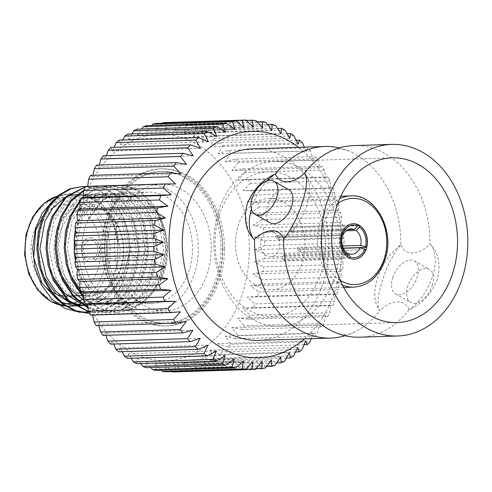 <?xml version="1.0" encoding="UTF-8"?>
<svg xmlns="http://www.w3.org/2000/svg" width="492" height="492" viewBox="0 0 492 492"><rect width="100%" height="100%" fill="white"/><g stroke="black" fill="none" stroke-linecap="round" stroke-linejoin="round"><path stroke-width="0.37" stroke-dasharray="2.46 1.84" d="M198.344 249.081A63.394 48.401 88.2 0 0 147.944 184.494A63.394 48.401 88.2 0 0 101.512 246.627A63.394 48.401 88.2 0 0 151.911 311.215A63.394 48.401 88.2 0 0 198.344 249.081M211.265 248.675A63.394 48.401 88.2 0 0 160.866 184.088A63.394 48.401 88.2 0 0 114.433 246.221A63.394 48.401 88.2 0 0 164.832 310.809A63.394 48.401 88.2 0 0 211.265 248.675M149.832 303.558A55.731 42.546 -91.8 0 1 107.373 247.98A55.731 42.546 -91.8 0 1 148.184 192.151A55.731 42.546 -91.8 0 1 150.023 192.144A55.731 42.546 -91.8 0 1 192.483 247.728A55.731 42.546 -91.8 0 1 151.671 303.558A55.731 42.546 -91.8 0 1 149.832 303.558M80.553 290.323L94.366 300.993L109.636 304.812L111.53 304.806L122.268 302.764L132.563 297.23L148.055 277.851L154.562 250.12L149.666 222.101L134.882 201.296L124.839 195.385L112.594 193.27L102.557 195.293L93.031 200.797L78.984 220.139L73.991 247.82L80.405 275.791L87.367 287.303L96.703 296.553L107.545 302.432L118.726 304.53L131.364 302.482L141.659 296.947L157.151 277.562L163.658 249.838L158.762 221.818L143.978 201.007L133.935 195.103L123.467 192.987L111.696 194.992L102.207 200.447L88.166 219.635L102.92 200.435L112.773 194.961L124.974 192.932C132.366 193.067 139.525 195.785 146.444 201.087L156.923 212.685L164.125 227.962L167.317 245.354L166.167 263.079L160.798 279.327L151.751 292.439L139.956 301.073L126.622 304.339L124.784 304.345C93.216 305.44 70.946 253.921 88.166 219.635C94.679 200.207 105.762 189.5 121.413 187.513C127.545 187.04 133.473 188.233 139.211 191.099A63.394 48.401 -91.8 0 0 120.042 185.429A63.394 48.401 -91.8 0 0 117.951 185.435L102.65 189.211A63.394 48.401 -91.8 0 1 117.951 185.435M102.65 189.211L85.424 205.09L75.411 229.555M74.415 235.883L74.335 236.597M74.31 253.109L74.372 253.7M75.368 260.299L81.715 279.308L92.508 294.708L106.61 304.702L122.379 308.127C142.004 308.453 160.681 290.458 165.841 266.049C171.579 241.849 163.295 213.577 146.444 201.087L161.038 221.744L165.933 249.764L159.42 277.494L143.928 296.873L133.633 302.408L121.001 304.456L109.821 302.359L98.978 296.479L89.642 287.23L82.674 275.723L76.266 247.747L81.26 220.065L95.307 200.73L104.833 195.219L116.647 193.196L127.114 195.318L137.157 201.222L151.942 222.027L156.837 250.047L150.331 277.777L134.839 297.162L124.544 302.691L111.905 304.739L100.725 302.648L89.882 296.762L80.553 287.519L73.585 276.006L67.176 248.036L72.164 220.348L86.211 201.013L95.737 195.508L107.557 193.485L118.019 195.601L128.068 201.505L142.852 222.316L147.748 250.33L141.235 278.06L125.743 297.445L115.448 302.98L102.816 305.028L91.635 302.931L80.793 297.045L71.457 287.802L64.489 276.289L58.081 248.319L63.074 220.637L77.121 201.296L86.647 195.791L98.462 193.768L108.929 195.884L118.972 201.794L133.756 222.599L138.652 250.619L132.145 278.349L116.653 297.728L106.358 303.263L93.72 305.311L82.539 303.213L71.697 297.334L62.361 288.084L55.399 276.572L48.985 248.601L53.979 220.92L68.025 201.585L77.551 196.074L89.372 194.051L99.833 196.167L109.876 202.077L124.66 222.882L129.556 250.902L123.049 278.632L108.074 297.629L87.65 305.532M80.079 305.686C104.384 306.467 125.46 281.978 129.119 253.005C131.548 218.22 108.566 186.622 83.148 186.579L81.112 186.585M83.486 297.635L98.474 308.459L114.753 312.315L116.905 312.309L129.07 309.991L140.73 303.699L150.737 293.884L158.252 281.652L163.418 266.756L165.552 250.108L164.273 233.374L159.882 218.233L152.723 205.115L142.957 194.568L131.475 187.852L119.519 185.441L117.483 185.447M87.902 307.408L106.764 312.568L108.916 312.561L121.081 310.237L132.742 303.945L142.748 294.136L150.263 281.898L155.429 267.008L157.563 250.354L156.284 233.62L151.893 218.485L144.734 205.367L134.968 194.82L123.486 188.098L111.53 185.693L109.495 185.699L94.034 189.777L80.337 200.927M83.406 296.338L98.861 308.084L115.854 312.285L118.006 312.279L130.177 309.954L141.831 303.662L151.837 293.853L159.359 281.615L164.519 266.719L166.659 250.071L165.38 233.337L160.982 218.202L151.905 202.519L139.211 191.099M87.988 308.066L105.657 312.605L107.809 312.592L119.98 310.274L131.635 303.982L141.641 294.173L149.162 281.934L154.322 267.039L156.462 250.391L155.183 233.657L150.786 218.522L143.627 205.398L133.861 194.85L122.385 188.135L110.429 185.724L108.394 185.73L95.46 188.62L83.443 196.529M82.016 197.913L80.885 199.088M88.621 311.584L99.821 312.844L111.985 310.526L123.646 304.234L133.652 294.419L141.173 282.187L146.333 267.291L148.473 250.643L147.194 233.909L142.797 218.768L135.638 205.65L125.872 195.103L114.396 188.387L102.441 185.976L100.405 185.982L83.788 190.681M88.781 311.922L98.72 312.881L110.885 310.557L122.545 304.265L132.551 294.456L140.066 282.217L145.232 267.322L147.366 250.674L146.087 233.94L141.696 218.805L134.537 205.681L124.771 195.139L113.289 188.418L101.334 186.013L99.298 186.013L84.003 190.01M89.372 313.146L102.896 310.809L114.556 304.517L124.556 294.708L132.077 282.469L137.243 267.574L139.377 250.926L138.098 234.192L133.707 219.057L126.549 205.933L116.782 195.385L105.3 188.67L93.345 186.259L85.196 186.997M89.384 313.17L101.789 310.839L113.449 304.548L123.455 294.739L130.977 282.506L136.136 267.611L138.277 250.963L136.997 234.223L132.6 219.088L125.442 205.97L115.675 195.422L104.199 188.707L92.244 186.296L85.27 186.806M75.676 305.883L74.507 305.827M61.414 302.297L58.407 300.649M47.515 207.888L59.852 198.159L74.034 194.475L75.873 194.469C96.635 194.426 115.749 216.972 118.019 244.026L116.967 265.114L110.854 282.513L100.534 296.043L87.25 304.074M52.976 200.638L64.6 194.1L77.226 192.335C97.902 192.944 116.788 216.332 118.019 244.026L113.295 223.239L98.511 202.433L88.468 196.523L78.007 194.408L66.186 196.431L56.66 201.941L42.613 221.277L37.626 245.034L41.353 270.182M41.537 282.5A45.639 34.846 -91.8 0 1 33.425 233.362A45.639 34.846 -91.8 0 1 64.526 204.863A45.639 34.846 -91.8 0 1 66.033 204.857A45.639 34.846 -91.8 0 1 99.95 241.129A45.639 34.846 -91.8 0 1 81.094 291.916M80.171 292.463A45.639 34.846 -91.8 0 1 79.372 292.894M78.763 293.201A45.639 34.846 -91.8 0 1 67.386 296.104M88.788 295.391A45.639 34.846 88.2 0 0 90.3 295.385A45.639 34.846 88.2 0 0 123.726 249.659A45.639 34.846 88.2 0 0 88.947 204.143A45.639 34.846 88.2 0 0 87.441 204.143A45.639 34.846 88.2 0 0 54.015 249.868A45.639 34.846 88.2 0 0 88.788 295.391M90.583 206.622A43.105 32.909 -91.8 0 1 123.43 250.545A43.105 32.909 -91.8 0 1 90.43 292.802A43.105 32.909 -91.8 0 1 57.582 248.878A43.105 32.909 -91.8 0 1 90.583 206.622M90.528 237.802A11.919 9.102 -91.8 0 1 99.605 249.684A11.919 9.102 -91.8 0 1 90.879 261.627A11.919 9.102 -91.8 0 1 90.485 261.627A11.919 9.102 -91.8 0 1 81.408 249.739A11.919 9.102 -91.8 0 1 90.134 237.802A11.919 9.102 -91.8 0 1 90.528 237.802M90.694 237.796A11.919 9.102 -91.8 0 1 99.771 249.684A11.919 9.102 -91.8 0 1 91.045 261.621A11.919 9.102 -91.8 0 1 90.651 261.621A11.919 9.102 -91.8 0 1 81.567 249.733A11.919 9.102 -91.8 0 1 90.3 237.796A11.919 9.102 -91.8 0 1 90.694 237.796M90.688 240.33A9.385 7.165 -91.8 0 1 97.834 249.69A9.385 7.165 -91.8 0 1 90.965 259.087A9.385 7.165 -91.8 0 1 90.651 259.087A9.385 7.165 -91.8 0 1 83.505 249.727A9.385 7.165 -91.8 0 1 90.374 240.33A9.385 7.165 -91.8 0 1 90.688 240.33M137.988 238.848A9.385 7.165 -91.8 0 1 145.14 248.208A9.385 7.165 -91.8 0 1 138.264 257.605A9.385 7.165 -91.8 0 1 137.957 257.605A9.385 7.165 -91.8 0 1 130.81 248.251A9.385 7.165 -91.8 0 1 137.68 238.854A9.385 7.165 -91.8 0 1 137.988 238.848M106.389 245.926A76.069 58.081 -91.8 0 1 162.108 171.364A76.069 58.081 -91.8 0 1 222.587 248.872A76.069 58.081 -91.8 0 1 166.868 323.428A76.069 58.081 -91.8 0 1 106.389 245.926M104.753 245.975A76.069 58.081 -91.8 0 1 160.472 171.419A76.069 58.081 -91.8 0 1 220.951 248.921A76.069 58.081 -91.8 0 1 165.232 323.484A76.069 58.081 -91.8 0 1 104.753 245.975M222.888 248.97A78.603 60.018 -91.8 0 1 165.312 326.018A78.603 60.018 -91.8 0 1 102.816 245.926A78.603 60.018 -91.8 0 1 160.392 168.885A78.603 60.018 -91.8 0 1 222.888 248.97M224.524 248.921A78.603 60.018 -91.8 0 1 166.948 325.968A78.603 60.018 -91.8 0 1 104.452 245.877A78.603 60.018 -91.8 0 1 162.028 168.83A78.603 60.018 -91.8 0 1 224.524 248.921M218.651 210.957A82.41 62.921 88.2 0 0 279.345 326.251A82.41 62.921 88.2 0 0 334.886 276.812A82.41 62.921 88.2 0 0 274.192 161.517A82.41 62.921 88.2 0 0 218.651 210.957M219.26 215.213A72.269 55.178 88.2 0 0 249.032 310.317A72.269 55.178 88.2 0 0 321.184 272.968A72.269 55.178 88.2 0 0 291.418 177.858A72.269 55.178 88.2 0 0 219.26 215.213M359.769 337.18A95.848 73.179 88.2 0 0 409.104 309.548L409.701 309.529C422.831 303.121 432.044 293.035 437.333 279.278C441.004 265.016 438.747 253.368 430.568 244.321L429.971 244.34A95.848 73.179 88.2 0 0 353.773 145.583M284.167 238.399A42.601 24.951 -60.5 0 0 306.971 205.41A42.601 24.951 -60.5 0 0 305.034 173.196M288.847 189.727A19.016 11.138 -60.5 0 0 267.199 206.658A19.016 11.138 -60.5 0 0 270.096 222.821M339.302 147.944A95.848 73.179 -91.8 0 1 348.687 150.964A95.848 73.179 -91.8 0 1 400.906 245.25L400.31 245.268C392.696 254.807 386.706 266.713 382.339 280.993C377.739 294.733 376.774 304.554 379.449 310.477L380.045 310.458A95.848 73.179 -91.8 0 1 354.357 332.125A95.848 73.179 -91.8 0 1 345.181 335.728M400.31 245.268A42.601 24.951 -60.5 0 0 377.512 278.263A42.601 24.951 -60.5 0 0 379.449 310.477M392.733 277.783A19.016 11.138 119.5 0 1 414.381 260.852A19.016 11.138 119.5 0 1 417.284 277.014A19.016 11.138 119.5 0 1 395.629 293.945A19.016 11.138 119.5 0 1 392.733 277.783M432.302 285.526A19.016 11.138 -60.5 0 0 429.399 269.364A19.016 11.138 -60.5 0 0 407.751 286.295A19.016 11.138 -60.5 0 0 410.654 302.457A19.016 11.138 -60.5 0 0 432.302 285.526M343.287 248.275L296.75 249.727A12.681 9.68 88.2 0 0 297.168 248.589A12.681 9.68 88.2 0 0 297.494 247.402L342.401 246M346.811 252.605L283.632 254.579A12.681 9.68 88.2 0 0 285.422 255.594L347.223 253.657M341.042 235.404L279.702 237.322A12.681 9.68 88.2 0 0 279.284 238.46A12.681 9.68 88.2 0 0 278.958 239.647L342.137 237.673M261.283 239.026A12.681 9.68 88.2 0 0 270.618 256.762A12.681 9.68 88.2 0 0 279.161 249.155A12.681 9.68 88.2 0 0 269.825 231.418A12.681 9.68 88.2 0 0 261.283 239.026M302.408 262.328A45.639 34.846 88.2 0 0 268.798 198.473A45.639 34.846 88.2 0 0 238.036 225.853A45.639 34.846 88.2 0 0 271.652 289.708A45.639 34.846 88.2 0 0 302.408 262.328M354.332 259.216A17.749 13.555 -91.8 0 1 354.252 259.216A17.749 13.555 -91.8 0 1 349.4 258.208L283.927 260.256A17.749 13.555 -91.8 0 1 282.144 259.247L347.61 257.199A17.749 13.555 -91.8 0 1 340.839 235.563L275.372 237.611A17.749 13.555 -91.8 0 1 275.711 236.431A17.749 13.555 -91.8 0 1 276.11 235.287L341.583 233.239A17.749 13.555 -91.8 0 1 353.139 223.737A17.749 13.555 -91.8 0 1 353.225 223.737M343.213 248.122L301.086 249.438A17.749 13.555 -91.8 0 1 300.747 250.619A17.749 13.555 -91.8 0 1 300.341 251.763L365.808 249.715M252.494 148.75A95.848 73.179 -91.8 0 1 323.084 282.851A95.848 73.179 -91.8 0 1 258.491 340.353M249.321 249.641A113.215 86.444 88.2 0 0 163.049 134.279A113.215 86.444 88.2 0 0 76.383 245.256A113.215 86.444 88.2 0 0 162.655 360.624A113.215 86.444 88.2 0 0 249.321 249.641M85.43 186.419L87.668 186.714L87.717 186.351M90.602 175.373L92.803 176.536L93.043 175.293M96.629 165.109L98.726 167.139L99.286 165.023M103.461 155.749L105.38 158.615L106.377 155.656M111.007 147.385L112.693 151.069L114.242 147.286M119.199 140.122L120.577 144.574L122.809 140.011M127.938 134.033L128.953 139.211L131.985 133.904M137.133 129.181L137.723 135.029L141.696 129.039M146.684 125.62L146.794 132.077L151.85 125.46M156.481 123.394L156.075 130.392L162.372 123.209M245.963 120.036L166.419 122.526A124.753 95.251 88.2 0 0 165.496 122.551M166.419 122.526L165.447 129.986L172.815 122.692L246.326 120.392M255.938 120.534L176.388 123.025A124.753 95.251 88.2 0 0 172.815 122.692M176.388 123.025L174.826 130.866L182.747 124.064L257.008 121.739M265.834 122.397L186.283 124.888A124.753 95.251 88.2 0 0 182.747 124.064M186.283 124.888L184.094 133.025L192.538 126.782L267.427 124.439M275.538 125.595L195.994 128.086A124.753 95.251 88.2 0 0 192.538 126.782M195.994 128.086L193.153 136.432L202.071 130.823L277.488 128.467M284.96 130.103L205.41 132.588A124.753 95.251 88.2 0 0 202.071 130.823M205.41 132.588L201.911 141.056L211.246 136.143L287.119 133.769M293.982 135.86L214.438 138.35A124.753 95.251 88.2 0 0 211.246 136.143M214.438 138.35L210.268 146.85L219.967 142.674L296.215 140.288M302.512 142.815L222.968 145.306A124.753 95.251 88.2 0 0 219.967 142.674M222.968 145.306L218.128 153.744L228.128 150.355L307.678 147.864L305.987 150.995L304.351 147.126M311.159 338.705L312.961 333.385L314.886 336.251A124.753 95.251 88.2 0 0 317.426 333.004L319.615 324.861L321.713 326.891A124.753 95.251 88.2 0 0 323.976 323.305L325.538 315.464L327.746 316.627L248.196 319.117A124.753 95.251 88.2 0 0 250.157 315.237L329.702 312.746L330.673 305.286L332.912 305.581L253.368 308.072A124.753 95.251 88.2 0 0 254.997 303.933L334.548 301.442L334.954 294.45L337.161 293.865L257.611 296.356A124.753 95.251 88.2 0 0 258.903 292.008L338.453 289.517L338.336 283.06L340.439 281.608L260.895 284.099A124.753 95.251 88.2 0 0 261.83 279.591L341.374 277.107L340.79 271.258L342.721 268.952L263.171 271.443A124.753 95.251 88.2 0 0 263.743 266.824L343.287 264.333L342.278 259.155L343.969 256.031L264.425 258.521A124.753 95.251 88.2 0 0 264.622 253.841L344.166 251.35L342.789 246.898L344.179 242.987A124.753 95.251 88.2 0 0 344 238.294L342.321 234.616L343.348 229.961A124.753 95.251 88.2 0 0 342.795 225.311L340.876 222.439L341.479 217.095A124.753 95.251 88.2 0 0 340.562 212.538L338.465 210.514L338.601 204.531A124.753 95.251 88.2 0 0 337.321 200.121L335.12 198.952L334.738 192.409A124.753 95.251 88.2 0 0 333.115 188.19L330.876 187.901L329.935 180.865A124.753 95.251 88.2 0 0 327.986 176.88L325.784 177.464L324.24 170.017A124.753 95.251 88.2 0 0 321.996 166.314L319.892 167.766L317.727 159.986A124.753 95.251 88.2 0 0 315.2 156.61L313.269 158.91L310.458 150.89L230.908 153.375A124.753 95.251 88.2 0 0 228.128 150.355M230.908 153.375L225.41 161.659L235.65 159.094L315.2 156.61M317.727 159.986L238.177 162.477A124.753 95.251 88.2 0 0 235.65 159.094M238.177 162.477L232.033 170.515L242.445 168.805L321.996 166.314M324.24 170.017L244.696 172.507A124.753 95.251 88.2 0 0 242.445 168.805M244.696 172.507L237.925 180.213L248.442 179.371L327.986 176.88M329.935 180.865L250.385 183.35A124.753 95.251 88.2 0 0 248.442 179.371M250.385 183.35L243.023 190.65L253.571 190.681L333.115 188.19M334.738 192.409L255.188 194.9A124.753 95.251 88.2 0 0 253.571 190.681M255.188 194.9L247.267 201.708L257.777 202.612L337.321 200.121M338.601 204.531L259.05 207.021A124.753 95.251 88.2 0 0 257.777 202.612M259.05 207.021L250.612 213.264L261.012 215.029L340.562 212.538M341.479 217.095L261.935 219.58A124.753 95.251 88.2 0 0 261.012 215.029M261.935 219.58L253.017 225.188L263.251 227.802L342.795 225.311M343.348 229.961L263.804 232.445A124.753 95.251 88.2 0 0 263.251 227.802M263.804 232.445L254.469 237.365L264.456 240.785L344 238.294M344.179 242.987L264.635 245.471A124.753 95.251 88.2 0 0 264.456 240.785M264.635 245.471L254.936 249.647L264.622 253.841M304.474 338.914A113.215 86.444 88.2 0 0 341.965 246.744A113.215 86.444 88.2 0 0 298.478 147.311M310.458 150.89A124.753 95.251 88.2 0 0 307.678 147.864M343.969 256.031A124.753 95.251 88.2 0 0 344.166 251.35M342.721 268.952A124.753 95.251 88.2 0 0 343.287 264.333M340.439 281.608A124.753 95.251 88.2 0 0 341.374 277.107M337.161 293.865A124.753 95.251 88.2 0 0 338.453 289.517M295.538 351.989L219.598 354.369A124.753 95.251 88.2 0 0 222.605 351.891L302.156 349.4M304.099 344.714L227.79 347.1A124.753 95.251 88.2 0 0 230.576 344.222L310.126 341.731M286.356 358.096L210.859 360.458A124.753 95.251 88.2 0 0 214.051 358.41L293.601 355.919M276.652 362.961L201.665 365.31A124.753 95.251 88.2 0 0 205.01 363.717L284.554 361.226M332.912 305.581A124.753 95.251 88.2 0 0 334.548 301.442M327.746 316.627A124.753 95.251 88.2 0 0 329.702 312.746M314.886 336.251L235.336 338.742A124.753 95.251 88.2 0 0 237.876 335.489L317.426 333.004M321.713 326.891L242.169 329.382A124.753 95.251 88.2 0 0 244.426 325.796L323.976 323.305M266.492 366.54L192.114 368.871A124.753 95.251 88.2 0 0 195.576 367.739L275.12 365.255M255.969 368.791L182.317 371.091A124.753 95.251 88.2 0 0 185.859 370.451L265.403 367.961M173.301 371.94A124.753 95.251 88.2 0 0 175.958 371.804L255.502 369.32M264.425 258.521L254.425 261.904L263.743 266.824M263.171 271.443L252.937 274.007L261.83 279.591M260.895 284.099L250.483 285.809L258.903 292.008M257.611 296.356L247.101 297.199L254.997 303.933M253.368 308.072L242.82 308.035L250.157 315.237M248.196 319.117L237.685 318.213L244.426 325.796M242.169 329.382L231.763 327.611L237.876 335.489M235.336 338.742L225.108 336.134L230.576 344.222M227.79 347.1L217.796 343.68L222.605 351.891M219.598 354.369L209.912 350.175L214.051 358.41M210.859 360.458L201.542 355.538L205.01 363.717M201.665 365.31L192.766 359.72L195.576 367.739M192.114 368.871L183.694 362.672L185.859 370.451M182.317 371.091L174.414 364.357L175.958 371.804M172.378 371.964L165.041 364.763L165.982 371.798M161.333 370.261L155.663 363.883L156.05 370.427M150.915 367.561L146.395 361.725L146.259 367.708M140.853 363.533L137.336 358.317L136.727 363.662M131.229 358.231L128.578 353.693L127.551 358.348M122.127 351.712L120.22 347.899L118.83 351.811M113.64 344.043L112.36 341.005L110.663 344.136M105.848 335.31L105.079 333.09L103.148 335.39M98.83 325.606L98.455 324.234L96.352 325.686M92.662 315.046L92.564 314.536L90.356 315.12M357.998 224.746L292.525 226.794A17.749 13.555 -91.8 0 1 294.314 227.808L357.647 225.828M346.128 230.803L292.82 232.47A12.681 9.68 88.2 0 0 291.03 231.461L347.85 229.678M301.086 249.438L297.494 247.402M292.82 232.47L294.314 227.808M291.03 231.461L292.525 226.794M279.702 237.322L276.11 235.287M278.958 239.647L275.372 237.611M300.341 251.763L296.75 249.727M283.632 254.579L282.144 259.247M285.422 255.594L283.927 260.256M400.906 245.25C405.574 255.883 418.409 255.428 429.971 244.34M430.568 244.321A42.601 24.951 119.5 0 1 409.701 309.529M409.104 309.548C404.442 298.921 391.601 299.37 380.045 310.458M251.4 209.026A42.601 24.951 119.5 0 1 267.408 180.779M192.932 330.341L105.079 333.09M186.308 321.485L98.455 324.234M208.073 345.15L120.22 347.899M200.213 338.256L112.36 341.005M180.416 311.787L92.564 314.536M216.431 350.944L128.578 353.693M225.188 355.568L137.336 358.317M234.247 358.976L146.395 361.725M243.522 361.134L155.663 363.883M252.894 362.014L165.041 364.763M262.273 361.608L174.414 364.357M271.547 359.923L183.694 362.672M280.618 356.971L192.766 359.72M325.538 315.464L237.685 318.213M319.615 324.861L231.763 327.611M330.673 305.286L242.82 308.035M334.954 294.45L247.101 297.199M289.394 352.789L201.542 355.538M297.765 347.426L209.912 350.175M312.961 333.385L225.108 336.134M305.655 340.931L217.796 343.68M338.336 283.06L250.483 285.809M340.79 271.258L252.937 274.007M342.278 259.155L254.425 261.904M342.789 246.898L254.936 249.647M342.321 234.616L254.469 237.365M340.876 222.439L253.017 225.188M338.465 210.514L250.612 213.264M335.12 198.952L247.267 201.708M281.012 133.683L193.153 136.432M289.77 138.307L201.911 141.056M305.987 150.995L218.128 153.744M298.121 144.101L210.268 146.85M325.784 177.464L237.925 180.213M330.876 187.901L243.023 190.65M313.269 158.91L225.41 161.659M319.892 167.766L232.033 170.515M186.579 164.389L98.726 167.139M180.656 173.787L92.803 176.536M200.545 148.32L112.693 151.069M193.233 155.866L105.38 158.615M175.527 183.965L87.668 186.714M208.43 141.825L120.577 144.574M216.806 136.462L128.953 139.211M225.576 132.28L137.723 135.029M234.653 129.328L146.794 132.077M243.927 127.643L156.075 130.392M253.306 127.237L165.447 129.986M262.679 128.117L174.826 130.866M271.947 130.275L184.094 133.025M64.44 296.03A45.639 34.846 -91.8 0 1 63.191 295.901M59.667 295.218A45.639 34.846 -91.8 0 1 55.965 293.97M51.814 291.873A45.639 34.846 -91.8 0 1 49.729 290.501M88.277 311.805L102.225 306.614L114.353 296.362A63.394 48.401 88.2 0 0 129.119 253.005M81.623 312.352L79.901 312.303M86.389 304.357L85.276 304.683M83.96 305.022L83.093 305.212M81.943 305.427L83.991 305.04M85.368 304.702L101.949 295.434L113.96 278.915L120.466 251.184L115.571 223.165L100.786 202.36L90.743 196.456L80.276 194.334L78.492 194.34L63.702 198.608M68.708 301.442L71.291 302.66M83.615 305.557L84.839 305.6M114.353 296.362L122.988 282.752L128.148 267.857L130.282 251.209L129.002 234.475L124.611 219.34L117.656 206.505L108.191 196.087L97.047 189.285L85.362 186.591M71.414 303.656L73.419 304.29M84.901 305.637L94.993 303.619L105.288 298.084L120.78 278.7L127.287 250.975L122.391 222.956L107.607 202.15L97.564 196.24L87.096 194.125L75.282 196.148L65.75 201.652L51.709 220.994L46.722 244.752L50.442 269.899M80.51 303.373L91.45 305.384L104.083 303.33L114.378 297.801L129.87 278.417L136.376 250.686L131.481 222.667L116.696 201.861L106.653 195.957L96.192 193.836L94.409 193.842L84.372 195.859L74.846 201.369L60.799 220.705L55.811 244.469L59.538 269.616M83.984 300.618L100.54 305.095L113.178 303.047L123.474 297.519L138.965 278.134L145.472 250.403L140.577 222.384L125.792 201.579L115.749 195.675L105.282 193.553L103.498 193.559L93.468 195.576L83.941 201.087L69.895 220.422L64.907 244.186L68.628 269.327M84.489 301.94A55.731 42.546 88.2 0 0 109.279 240.133A55.731 42.546 88.2 0 0 67.687 194.721A55.731 42.546 88.2 0 0 65.848 194.727A55.731 42.546 88.2 0 0 57.693 196.025M65.239 305.999A55.731 42.546 88.2 0 0 66.543 306.098M64.341 303.576A53.191 40.615 -91.8 0 1 25.338 248.46A53.191 40.615 -91.8 0 1 66.051 197.31A53.191 40.615 -91.8 0 1 105.577 239.61A53.191 40.615 -91.8 0 1 83.554 298.798M337.789 203.503A43.105 32.909 88.2 0 0 323.459 224.247A43.105 32.909 88.2 0 0 340.193 280.372M342.432 285.096A45.639 34.846 -91.8 0 1 320.034 223.288A45.639 34.846 -91.8 0 1 339.726 198.651M350.796 195.902A45.639 34.846 -91.8 0 1 384.412 259.764A45.639 34.846 -91.8 0 1 353.65 287.143M83.425 298.878A53.191 40.615 -91.8 0 1 82.182 299.591M78.941 301.159A53.191 40.615 -91.8 0 1 76.936 301.922M72.429 303.121A53.191 40.615 -91.8 0 1 70.7 303.398M69.335 306.129A55.731 42.546 88.2 0 0 73.425 305.747M74.175 305.618A55.731 42.546 88.2 0 0 75.067 305.44M76.666 305.065A55.731 42.546 88.2 0 0 77.773 304.751M80.879 303.65A55.731 42.546 88.2 0 0 82.189 303.09M147.944 184.494L160.866 184.088M148.184 192.151L123.129 192.938M109.495 185.699L108.394 185.73M100.405 185.982L99.298 186.013M91.309 186.265L90.208 186.302M118.006 312.279L116.905 312.309M108.916 312.561L107.809 312.592M99.821 312.844L98.72 312.881M90.731 313.127L89.624 313.164M74.034 194.475L65.848 194.727L57.755 195.976M65.251 306.012L66.549 306.104M90.3 295.385L83.363 295.6M82.767 295.618L81.66 295.655M73.671 295.907L72.57 295.938M138.264 257.605L90.965 259.087M162.108 171.364L160.472 171.419M166.948 325.968L165.312 326.018M279.345 326.251L397.192 322.567M414.381 260.852L429.399 269.364M351.805 254.223L270.618 256.762M340.827 196.216L268.798 198.473M343.68 287.457L271.652 289.708M351.011 228.878L269.825 231.418M274.192 161.517L392.038 157.827M348.687 150.964C339.154 147.778 336.971 148.842 330.12 151.542M354.357 332.125C348.521 335.298 342.334 335.495 335.79 332.709M395.629 293.945L410.654 302.457M162.028 168.83L160.392 168.885M166.868 323.428L165.232 323.484M137.68 238.854L90.374 240.33M87.441 204.143L64.526 204.863M75.817 305.932L74.71 305.962M76.223 194.408L78.492 194.34M85.313 194.125L87.588 194.057M93.345 305.372L95.62 305.304M94.409 193.842L96.678 193.768M102.441 305.089L104.71 305.022M103.498 193.559L105.774 193.485M111.53 304.806L113.806 304.733M112.594 193.27L114.864 193.202M120.626 304.523L122.895 304.45M121.684 192.987L123.129 192.944M151.671 303.558L126.622 304.339M151.911 311.215L164.832 310.809"/><path stroke-width="0.74" d="M75.411 229.555L74.415 235.883M74.335 236.597L74.31 253.109M74.372 253.7L75.368 260.299M85.362 186.591L82.213 186.548L70.75 188.848L59.858 195.115L50.614 204.906L43.782 217.12L39.335 231.99L38.001 248.614L40.073 265.323L45.19 280.44L53.062 293.539L63.628 304.056L75.903 310.753L89.372 313.146M82.213 186.548L69.649 188.885L58.757 195.152L49.514 204.936L42.681 217.157L38.235 232.027L36.894 248.651L38.973 265.36L44.083 280.471L51.961 293.57L62.521 304.093L74.802 310.784L87.471 313.17L89.384 313.17M80.337 200.927L71.063 216.265L66.617 231.135L65.276 247.759L67.355 264.468L72.465 279.585L83.406 296.338M83.443 196.529L82.016 197.913M80.885 199.088L69.956 216.302L65.51 231.172L64.175 247.796L66.254 264.505L71.365 279.622L83.486 297.635M83.788 190.681L71.088 201.4L61.967 216.548L57.521 231.424L56.186 248.048L58.259 264.757L63.376 279.868L73.702 295.938L87.902 307.408M84.003 190.01L70.51 200.81L60.867 216.585L56.42 231.455L55.079 248.079L57.158 264.788L62.269 279.905L73.08 296.516L87.988 308.066M85.196 186.997L66.291 197.132L52.878 216.837L48.431 231.707L47.091 248.331L49.169 265.04L54.28 280.157L68.683 300.397L88.621 311.584M85.27 186.806L65.688 196.708L51.771 216.867L47.324 231.738L45.99 248.362L48.062 265.077L53.179 280.188L68.124 300.926L88.781 311.922M74.507 305.827L61.414 302.297M58.407 300.649L41.937 283.207L33.714 257.716L35.731 230.391L47.515 207.888M79.901 312.303L65.165 308.546L51.918 299.142L41.476 285.016L34.852 267.55L32.706 248.442L35.264 229.641L42.269 213.11L52.976 200.638M81.094 291.916A45.639 34.846 -91.8 0 1 80.171 292.463M79.372 292.894A45.639 34.846 -91.8 0 1 78.763 293.201M72.57 295.938L67.386 296.104A45.639 34.846 -91.8 0 1 65.873 296.104A45.639 34.846 -91.8 0 1 64.44 296.03M452.732 273.128A82.41 62.921 -91.8 0 1 397.192 322.567A82.41 62.921 -91.8 0 1 336.497 207.267A82.41 62.921 -91.8 0 1 392.038 157.827A82.41 62.921 -91.8 0 1 452.732 273.128M327.02 201.898A95.848 73.179 -91.8 0 1 391.62 144.396A95.848 73.179 -91.8 0 1 462.209 278.497A95.848 73.179 -91.8 0 1 397.616 335.999A95.848 73.179 -91.8 0 1 327.02 201.898M391.62 144.396L353.773 145.583A95.848 73.179 88.2 0 0 330.12 151.542A95.848 73.179 88.2 0 0 304.437 173.215L305.034 173.196C307.703 179.113 306.744 188.934 302.143 202.673C297.777 216.954 291.787 228.86 284.167 238.399L283.57 238.417A95.848 73.179 88.2 0 0 335.79 332.709A95.848 73.179 88.2 0 0 359.769 337.18L397.616 335.999M255.077 214.309L270.096 222.821A19.016 11.138 -60.5 0 0 291.75 205.89A19.016 11.138 -60.5 0 0 288.847 189.727L273.829 181.216A19.016 11.138 119.5 0 1 276.732 197.378A19.016 11.138 119.5 0 1 255.077 214.309A19.016 11.138 119.5 0 1 252.175 198.147A19.016 11.138 119.5 0 1 273.829 181.216M359.929 247.753A12.681 9.68 -91.8 0 1 351.805 254.223A12.681 9.68 -91.8 0 1 348.6 253.614L349.849 256.812A16.23 12.392 88.2 0 0 364.732 249.106L359.929 247.753L343.287 248.275M347.223 253.657L348.6 253.614M348.059 255.797A16.23 12.392 88.2 0 1 341.915 236.172L342.137 237.673A12.681 9.68 88.2 0 0 346.811 252.605L348.059 255.797L347.641 257.101M364.732 249.106L365.808 249.715A17.749 13.555 -91.8 0 1 354.332 259.216M366.38 248.565A17.749 13.555 -91.8 0 1 354.418 259.21A17.749 13.555 -91.8 0 1 341.343 234.383A17.749 13.555 -91.8 0 1 353.305 223.731A17.749 13.555 -91.8 0 1 366.38 248.565M345.181 335.728A95.848 73.179 -91.8 0 1 330.71 338.09L258.491 340.353A95.848 73.179 -91.8 0 1 187.895 206.253A95.848 73.179 -91.8 0 1 252.494 148.75L324.714 146.487A95.848 73.179 -91.8 0 1 339.302 147.944M330.71 338.09A95.848 73.179 -91.8 0 1 254.512 239.327L253.915 239.346C245.729 230.311 243.472 218.657 247.15 204.395C252.439 190.644 261.646 180.558 274.782 174.143L275.379 174.125A95.848 73.179 -91.8 0 1 324.714 146.487M153.707 246.529L74.163 249.013L75.553 245.102L74.175 240.65L153.725 238.159L163.405 242.353L153.707 246.529A124.753 95.251 88.2 0 0 153.885 251.215L163.873 254.635L154.543 259.555A124.753 95.251 88.2 0 0 155.091 264.198L165.324 266.812L156.407 272.42A124.753 95.251 88.2 0 0 157.329 276.971L167.735 278.736L159.291 284.979A124.753 95.251 88.2 0 0 160.564 289.388L171.075 290.292L163.153 297.1A124.753 95.251 88.2 0 0 164.771 301.319L175.318 301.35L167.957 308.65A124.753 95.251 88.2 0 0 169.9 312.629L180.416 311.787L173.645 319.493A124.753 95.251 88.2 0 0 175.896 323.195L186.308 321.485L180.164 329.523A124.753 95.251 88.2 0 0 182.692 332.906L192.932 330.341L187.434 338.625A124.753 95.251 88.2 0 0 190.213 341.645L200.213 338.256L195.373 346.694A124.753 95.251 88.2 0 0 198.374 349.326L208.073 345.15L203.909 353.65A124.753 95.251 88.2 0 0 207.095 355.857L216.431 350.944L212.931 359.412A124.753 95.251 88.2 0 0 216.271 361.177L225.188 355.568L222.347 363.914A124.753 95.251 88.2 0 0 225.81 365.218L234.247 358.976L232.058 367.112A124.753 95.251 88.2 0 0 235.594 367.936L243.522 361.134L241.953 368.975A124.753 95.251 88.2 0 0 245.533 369.308L252.894 362.014L251.922 369.474A124.753 95.251 88.2 0 0 252.845 369.449A124.753 95.251 88.2 0 0 255.502 369.32L262.273 361.608L261.861 368.606A124.753 95.251 88.2 0 0 265.403 367.961L271.547 359.923L271.658 366.38A124.753 95.251 88.2 0 0 275.12 365.255L280.618 356.971L281.209 362.819A124.753 95.251 88.2 0 0 284.554 361.226L289.394 352.789L290.403 357.967A124.753 95.251 88.2 0 0 293.601 355.919L297.765 347.426L299.142 351.878A124.753 95.251 88.2 0 0 302.156 349.4L305.655 340.931L307.334 344.615A124.753 95.251 88.2 0 0 310.126 341.731L311.159 338.705M304.351 147.126L302.512 142.815A124.753 95.251 88.2 0 0 299.511 140.189L298.121 144.101L293.982 135.86A124.753 95.251 88.2 0 0 290.797 133.652L289.77 138.307L284.96 130.103A124.753 95.251 88.2 0 0 281.615 128.338L281.012 133.683L275.538 125.595A124.753 95.251 88.2 0 0 272.082 124.291L271.947 130.275L265.834 122.397A124.753 95.251 88.2 0 0 262.291 121.573L262.679 128.117L255.938 120.534A124.753 95.251 88.2 0 0 252.359 120.202L253.306 127.237L245.963 120.036A124.753 95.251 88.2 0 0 245.041 120.06A124.753 95.251 88.2 0 0 242.39 120.196L243.927 127.643L236.025 120.909A124.753 95.251 88.2 0 0 232.488 121.549L234.653 129.328L226.228 123.129A124.753 95.251 88.2 0 0 222.765 124.261L225.576 132.28L216.683 126.69A124.753 95.251 88.2 0 0 213.331 128.283L216.806 136.462L207.489 131.542A124.753 95.251 88.2 0 0 204.291 133.59L208.43 141.825L198.743 137.631A124.753 95.251 88.2 0 0 195.736 140.109L200.545 148.32L190.558 144.9A124.753 95.251 88.2 0 0 187.766 147.778L193.233 155.866L183.006 153.258A124.753 95.251 88.2 0 0 180.466 156.511L186.579 164.389L176.179 162.618A124.753 95.251 88.2 0 0 173.916 166.204L180.656 173.787L170.146 172.883A124.753 95.251 88.2 0 0 168.184 176.763L175.527 183.965L164.98 183.928A124.753 95.251 88.2 0 0 163.344 188.067L171.247 194.801L160.73 195.644A124.753 95.251 88.2 0 0 159.439 199.992L167.858 206.191L157.446 207.901A124.753 95.251 88.2 0 0 156.511 212.409L165.41 217.993L155.171 220.557A124.753 95.251 88.2 0 0 154.599 225.176L163.916 230.096L153.916 233.479L74.372 235.969A124.753 95.251 88.2 0 0 74.175 240.65M74.372 235.969L76.063 232.845L75.055 227.667L154.599 225.176M155.171 220.557L75.62 223.048A124.753 95.251 88.2 0 0 75.055 227.667M75.62 223.048L77.558 220.742L76.967 214.893L156.511 212.409M157.446 207.901L77.902 210.392A124.753 95.251 88.2 0 0 76.967 214.893M77.902 210.392L80.005 208.94L79.895 202.483L159.439 199.992M160.73 195.644L81.186 198.135A124.753 95.251 88.2 0 0 79.895 202.483M81.186 198.135L83.388 197.55L83.8 190.558L163.344 188.067M164.98 183.928L85.43 186.419A124.753 95.251 88.2 0 0 83.8 190.558M87.668 186.714L88.64 179.254L168.184 176.763M170.146 172.883L90.602 175.373A124.753 95.251 88.2 0 0 88.64 179.254M93.043 175.293L94.372 168.695L173.916 166.204M176.179 162.618L96.629 165.109A124.753 95.251 88.2 0 0 94.372 168.695M99.286 165.023L100.921 158.996L180.466 156.511M183.006 153.258L103.461 155.749A124.753 95.251 88.2 0 0 100.921 158.996M106.377 155.656L108.222 150.269L187.766 147.778M190.558 144.9L111.007 147.385A124.753 95.251 88.2 0 0 108.222 150.269M114.242 147.286L116.192 142.6L195.736 140.109M198.743 137.631L119.199 140.122A124.753 95.251 88.2 0 0 116.192 142.6M122.809 140.011L124.747 136.081L204.291 133.59M207.489 131.542L127.938 134.033A124.753 95.251 88.2 0 0 124.747 136.081M131.985 133.904L133.787 130.774L213.331 128.283M216.683 126.69L137.133 129.181A124.753 95.251 88.2 0 0 133.787 130.774M141.696 129.039L143.221 126.745L222.765 124.261M226.228 123.129L146.684 125.62A124.753 95.251 88.2 0 0 143.221 126.745M151.85 125.46L152.938 124.039L232.488 121.549M236.025 120.909L156.481 123.394A124.753 95.251 88.2 0 0 152.938 124.039M162.372 123.209L162.84 122.68L242.39 120.196M245.041 120.06L165.496 122.551A124.753 95.251 88.2 0 0 162.84 122.68M298.478 147.311A113.215 86.444 88.2 0 0 169.02 242.359A113.215 86.444 88.2 0 0 215.145 343.754A113.215 86.444 88.2 0 0 304.474 338.914M153.916 233.479A124.753 95.251 88.2 0 0 153.725 238.159M267.427 124.439L272.082 124.291M257.008 121.739L262.291 121.573M246.326 120.392L252.359 120.202M296.215 140.288L299.511 140.189M287.119 133.769L290.797 133.652M277.488 128.467L281.615 128.338M299.142 351.878L295.538 351.989M307.334 344.615L304.099 344.714M290.403 357.967L286.356 358.096M281.209 362.819L276.652 362.961M271.658 366.38L266.492 366.54M261.861 368.606L255.969 368.791M251.922 369.474L172.378 371.964A124.753 95.251 88.2 0 0 173.301 371.94L252.845 369.449M241.953 368.975L162.409 371.466A124.753 95.251 88.2 0 0 165.982 371.798L245.533 369.308M232.058 367.112L152.514 369.603A124.753 95.251 88.2 0 0 156.05 370.427L235.594 367.936M222.347 363.914L142.803 366.405A124.753 95.251 88.2 0 0 146.259 367.708L225.81 365.218M212.931 359.412L133.381 361.897A124.753 95.251 88.2 0 0 136.727 363.662L216.271 361.177M203.909 353.65L124.359 356.14A124.753 95.251 88.2 0 0 127.551 358.348L207.095 355.857M156.407 272.42L76.863 274.905A124.753 95.251 88.2 0 0 77.779 279.462L157.329 276.971M159.291 284.979L79.741 287.469A124.753 95.251 88.2 0 0 81.02 291.879L160.564 289.388M167.957 308.65L88.412 311.135A124.753 95.251 88.2 0 0 90.356 315.12L169.9 312.629M163.153 297.1L83.609 299.591A124.753 95.251 88.2 0 0 85.227 303.81L164.771 301.319M187.434 338.625L107.889 341.11A124.753 95.251 88.2 0 0 110.663 344.136L190.213 341.645M195.373 346.694L115.829 349.185A124.753 95.251 88.2 0 0 118.83 351.811L198.374 349.326M173.645 319.493L94.101 321.983A124.753 95.251 88.2 0 0 96.352 325.686L175.896 323.195M180.164 329.523L100.62 332.014A124.753 95.251 88.2 0 0 103.148 335.39L182.692 332.906M154.543 259.555L74.993 262.039A124.753 95.251 88.2 0 0 75.547 266.689L155.091 264.198M74.163 249.013A124.753 95.251 88.2 0 0 74.341 253.706L153.885 251.215M172.378 371.964L172.016 371.608M162.409 371.466L161.333 370.261M152.514 369.603L150.915 367.561M142.803 366.405L140.853 363.533M133.381 361.897L131.229 358.231M124.359 356.14L122.127 351.712M115.829 349.185L113.64 344.043M107.889 341.11L105.848 335.31M100.62 332.014L98.83 325.606M94.101 321.983L92.564 314.536M88.412 311.135L87.465 304.099L85.227 303.81M83.609 299.591L83.222 293.048L81.02 291.879M79.741 287.469L79.876 281.486L77.779 279.462M76.863 274.905L77.472 269.561L75.547 266.689M74.993 262.039L76.02 257.384L74.341 253.706M357.647 225.828L359.781 225.76A17.749 13.555 -91.8 0 1 366.552 247.39L343.213 248.122M353.225 223.737A17.749 13.555 -91.8 0 1 357.998 224.746L357.549 226.142A16.23 12.392 88.2 0 0 342.66 233.848L342.881 235.348A12.681 9.68 -91.8 0 1 351.011 228.878A12.681 9.68 -91.8 0 1 354.209 229.481L357.549 226.142M342.881 235.348L341.042 235.404M347.85 229.678L354.209 229.481M342.401 246L360.673 245.428A12.681 9.68 88.2 0 0 355.999 230.496L346.128 230.803M360.673 245.428L365.476 246.781A16.23 12.392 88.2 0 0 359.338 227.156L355.999 230.496M365.476 246.781L366.552 247.39M359.338 227.156L359.781 225.76M342.66 233.848L341.719 233.319M341.915 236.172L340.981 235.643M349.849 256.812L349.425 258.14M304.437 173.215C292.808 184.352 279.997 184.703 275.379 174.125M254.512 239.327C266.141 228.19 278.946 227.839 283.57 238.417M253.915 239.346A42.601 24.951 119.5 0 1 251.4 209.026M267.408 180.779A42.601 24.951 119.5 0 1 274.782 174.143M163.405 242.353L75.553 245.102M163.916 230.096L76.063 232.845M163.873 254.635L76.02 257.384M165.324 266.812L77.472 269.561M175.318 301.35L87.465 304.099M171.075 290.292L83.222 293.048M167.735 278.736L79.876 281.486M171.247 194.801L83.388 197.55M167.858 206.191L80.005 208.94M165.41 217.993L77.558 220.742M63.191 295.901A45.639 34.846 -91.8 0 1 59.667 295.218M55.965 293.97A45.639 34.846 -91.8 0 1 51.814 291.873M49.729 290.501A45.639 34.846 -91.8 0 1 41.537 282.5M80.079 305.686L75.75 305.883M88.277 311.805L81.623 312.352M87.25 304.074L86.389 304.357M85.276 304.683L83.96 305.022M83.093 305.212L81.943 305.427M83.991 305.04L85.368 304.702M63.702 198.608L52.749 208.011L44.889 221.203L39.895 248.884L46.303 276.861L55.731 291.307L68.708 301.442M71.291 302.66L83.615 305.557M84.839 305.6L87.65 305.532M41.353 270.182L44.034 276.928L55.51 293.527L71.414 303.656M73.419 304.29L82.398 305.667M50.442 269.899L53.124 276.645L64.606 293.244L80.51 303.373M59.538 269.616L62.22 276.363L71.389 290.526L83.984 300.618M68.628 269.327L71.309 276.073L80.553 290.323M57.693 196.025A55.731 42.546 88.2 0 0 25.203 254.475A55.731 42.546 88.2 0 0 65.239 305.999M66.543 306.098A55.731 42.546 88.2 0 0 67.496 306.135A55.731 42.546 88.2 0 0 69.335 306.129L66.549 306.104M70.7 303.398A53.191 40.615 -91.8 0 1 65.86 303.656A53.191 40.615 -91.8 0 1 64.341 303.576M340.193 280.372A43.105 32.909 88.2 0 0 384.258 258.7A43.105 32.909 88.2 0 0 375.753 209.776A43.105 32.909 88.2 0 0 337.789 203.503M339.726 198.651A45.639 34.846 -91.8 0 1 350.796 195.902L340.827 196.216M350.796 195.902C374.935 193.43 395.586 230.182 385.039 259.524C378.692 276.848 368.225 286.055 353.65 287.143A45.639 34.846 -91.8 0 1 342.432 285.096M82.182 299.591A53.191 40.615 -91.8 0 1 78.941 301.159M76.936 301.922A53.191 40.615 -91.8 0 1 72.429 303.121M73.425 305.747A55.731 42.546 88.2 0 0 74.175 305.618M75.067 305.44A55.731 42.546 88.2 0 0 76.666 305.065M77.773 304.751A55.731 42.546 88.2 0 0 80.879 303.65M82.189 303.09A55.731 42.546 88.2 0 0 84.489 301.94M57.755 195.976L43.776 203.442L32.7 216.874L26.002 234.647L24.6 254.481L28.69 273.786L37.724 290.059L50.467 301.227L65.251 306.012M83.363 295.6L82.767 295.618M81.66 295.655L73.671 295.907M353.65 287.143L343.68 287.457M77.521 305.876L75.817 305.932M74.71 305.962L69.335 306.129M84.901 305.637L86.524 305.587"/></g></svg>
